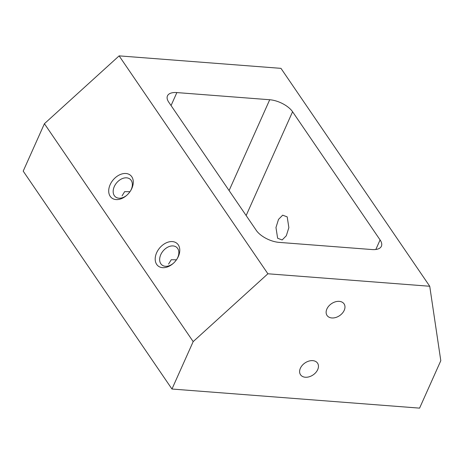 <?xml version="1.0" encoding="UTF-8"?>
<svg xmlns="http://www.w3.org/2000/svg" width="464" height="464" viewBox="0 0 464 464"><rect width="100%" height="100%" fill="white"/><g stroke="black" fill="none" stroke-linecap="round" stroke-linejoin="round"><path stroke-width="0.7" d="M326.888 308.989A10.295 7.227 145.7 0 0 327.05 315.462A10.295 7.227 145.7 0 0 335.75 317.492A10.295 7.227 145.7 0 0 344.218 310.329A10.295 7.227 145.7 0 0 344.056 303.856A10.295 7.227 145.7 0 0 335.35 301.826A10.295 7.227 145.7 0 0 326.888 308.989M300.365 368.271A10.295 7.227 145.7 0 0 300.533 374.744A10.295 7.227 145.7 0 0 309.233 376.774A10.295 7.227 145.7 0 0 317.701 369.611A10.295 7.227 145.7 0 0 317.538 363.138A10.295 7.227 145.7 0 0 308.833 361.108A10.295 7.227 145.7 0 0 300.365 368.271M156.699 264.422A14.709 10.272 -50.1 0 0 173.113 263.523A14.709 10.272 -50.1 0 0 177.225 258.61A14.709 10.272 -50.1 0 0 178.269 244.841A14.709 10.272 -50.1 0 0 161.576 245.984A14.709 10.272 -50.1 0 0 156.699 264.422M177.028 258.935A11.484 8.021 -50.1 0 0 177.671 248.466A11.484 8.021 -50.1 0 0 176.622 247.306A11.484 8.021 -50.1 0 0 163.844 250.131A11.484 8.021 -50.1 0 0 160.828 263.761A11.484 8.021 -50.1 0 0 161.878 264.921A11.484 8.021 -50.1 0 0 173.397 263.274M110.212 196.33A14.709 10.272 -50.1 0 0 126.626 195.425A14.709 10.272 -50.1 0 0 130.738 190.518A14.709 10.272 -50.1 0 0 131.776 176.749A14.709 10.272 -50.1 0 0 115.089 177.886A14.709 10.272 -50.1 0 0 110.212 196.33M130.541 190.837A11.484 8.021 -50.1 0 0 131.184 180.368A11.484 8.021 -50.1 0 0 130.135 179.208A11.484 8.021 -50.1 0 0 117.357 182.039A11.484 8.021 -50.1 0 0 114.341 195.663A11.484 8.021 -50.1 0 0 115.391 196.823A11.484 8.021 -50.1 0 0 126.91 195.176M287.199 216.874L288.863 227.627L286.317 235.741L282.158 239.958L277.634 238.258L275.97 227.511L278.51 219.397L282.675 215.174L287.199 216.874M419.584 408.129L171.964 389.029L193.181 341.608L267.89 273.777L429.734 286.259L440.8 360.702L419.584 408.129M267.89 273.777L119.126 55.871L44.416 123.702L23.2 171.129L171.964 389.029M44.416 123.702L193.181 341.608M119.126 55.871L280.969 68.353L429.734 286.259M229.094 190.559L269.717 99.743L176.865 92.58A18.38 8.619 -155.9 0 0 167.463 95.88A18.38 8.619 -155.9 0 0 168.768 102.196L256.279 230.382A18.38 8.619 -155.9 0 0 279.137 242.388L371.995 249.551A18.38 8.619 -155.9 0 0 381.396 246.245A18.38 8.619 -155.9 0 0 380.091 239.934L292.575 111.743L246.146 215.54M269.717 99.743A18.38 8.619 -155.9 0 1 292.575 111.743M122.073 195.866L124.636 191.644L129.961 191.713M168.56 264.091L171.257 259.736L176.448 259.805M176.865 92.58L171.059 105.554M375.823 249.481L380.091 239.934"/></g></svg>
